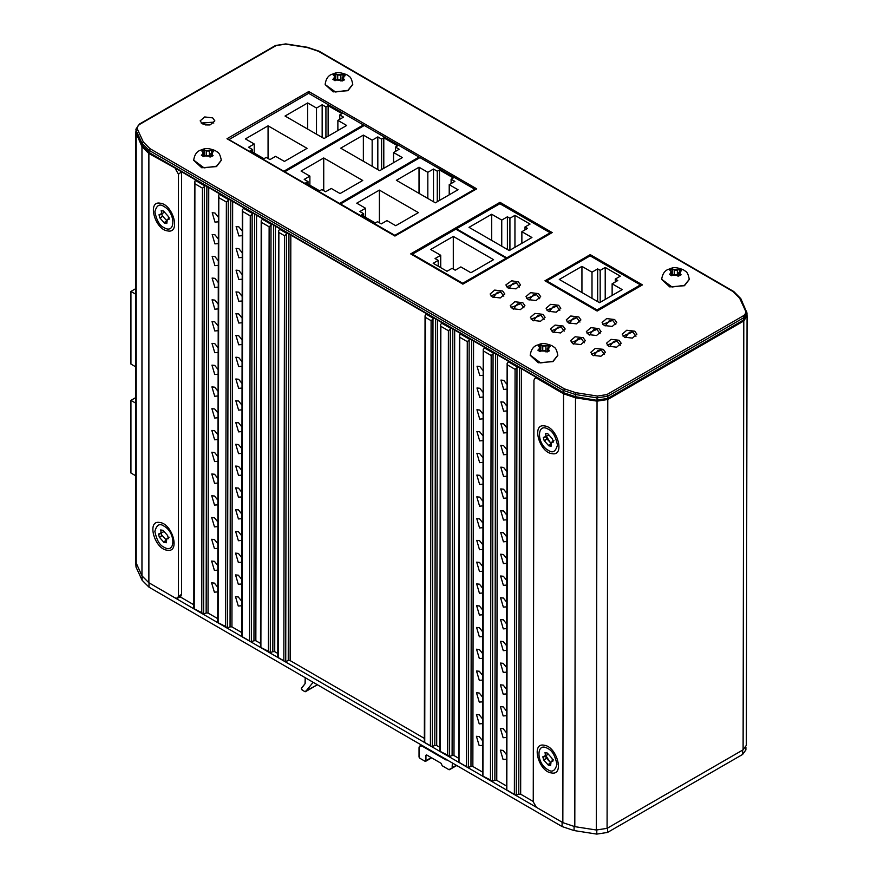 <?xml version="1.0" encoding="UTF-8"?>
<svg xmlns="http://www.w3.org/2000/svg" width="878" height="878" viewBox="0 0 878 878"><rect width="100%" height="100%" fill="white"/><g stroke="black" fill="none" stroke-linecap="round" stroke-linejoin="round"><path stroke-width="1.32" d="M209.502 124.961L205.375 124.928M462.739 284.077L462.739 283.254L506.145 258.198L506.145 259.175M506.145 258.198L455.825 229.147L412.419 254.203L412.419 254.905M462.739 283.254L412.419 254.203M453.3 236.412L493.557 259.658L470.915 272.729L460.851 266.912L455.188 270.183L452.049 268.372L447.012 271.269L433.172 263.279L438.21 260.382L435.06 258.56L440.723 255.289L430.659 249.484L453.3 236.412L453.3 269.096M440.723 267.636L440.723 255.289M438.21 260.382L438.21 266.188M533.253 801.493L520.665 794.195L521.367 368.705M519.48 367.608L518.777 794.195L515.649 795.314L506.474 790.002M518.777 794.195L520.665 794.195M180.056 596.799L193.829 604.777M206.857 186.432L206.154 613.02L203.027 614.139L193.862 608.827M206.154 613.02L208.042 613.02L217.733 618.639M230.76 200.294L230.058 626.87L226.93 628L217.766 622.678M230.058 626.87L231.946 626.87L241.626 632.489M254.664 214.144L253.962 640.72L250.834 641.851L241.669 636.539M253.962 640.72L255.849 640.731L256.552 215.231M260.503 643.42L255.849 640.731M273.53 225.075L272.838 651.663L269.7 652.782L260.536 647.47M272.838 651.663L274.726 651.663L275.418 226.173M277.799 653.451L274.726 651.663M288.939 234.009L288.247 660.596L285.109 661.716L277.832 657.49M288.247 660.596L290.135 660.596L424.359 738.376M435.499 318.944L434.808 745.532L431.669 746.651L424.392 742.426M434.808 745.532L436.695 745.532L437.387 320.031M439.768 747.31L436.695 745.532M452.807 328.965L452.104 755.552L448.976 756.671L439.801 751.359M452.104 755.552L453.992 755.552L454.683 330.062M458.645 758.252L453.992 755.552M471.673 339.907L470.97 766.483L467.842 767.613L458.678 762.302M470.97 766.483L472.858 766.494L482.538 772.102M495.576 353.757L494.874 780.344L491.746 781.464L482.582 776.152M494.874 780.344L496.761 780.344L506.441 785.953M508.713 361.363L507.133 363.382L507.528 364.952L515.079 369.331L518.141 366.839M196.09 180.199L194.905 181.033L194.905 183.787L202.456 188.155L205.529 185.664M219.994 194.049L218.809 194.883L218.809 197.638L226.359 202.006L229.432 199.515M243.897 207.899L242.317 209.908L242.712 211.488L250.263 215.867L253.325 213.365M262.763 218.841L261.194 220.85L261.578 222.419L269.129 226.798L272.202 224.307M280.06 228.862L278.491 230.87L278.875 232.451L284.538 235.732L287.611 233.241M426.62 313.797L425.051 315.806L425.435 317.386L431.098 320.668L434.171 318.165M442.029 322.731L440.46 324.739L440.855 326.32L448.395 330.688L451.468 328.196M460.906 333.662L459.721 334.496L459.721 337.251L467.272 341.63L470.345 339.127M484.81 347.512L483.229 349.532L483.624 351.101L491.175 355.48L494.237 352.978M516.966 367.673L516.264 795.49L506.825 790.024L507.528 364.952M506.782 580.479L503.39 576.275L500.603 575.99L503.379 585.341L506.771 585.066M506.749 602.242L503.357 598.039L500.57 597.764L503.346 607.115L506.738 606.841M506.705 624.017L503.324 619.813L500.537 619.528L503.303 628.878L506.705 628.604M506.672 645.791L503.292 641.577L500.504 641.302L503.27 650.653L506.672 650.379M506.639 667.554L503.248 663.351L500.46 663.066L503.237 672.416L506.628 672.142M506.606 689.329L503.215 685.114L500.427 684.84L503.204 694.191L506.595 693.916M506.573 711.092L503.182 706.889L500.394 706.603L503.171 715.954L506.562 715.68M506.529 732.867L503.149 728.652L500.361 728.378L503.127 737.729L506.529 737.454M506.496 754.63L503.105 750.427L500.317 750.141L503.094 759.492L506.485 759.218M507.1 384.553L503.72 380.35L500.932 380.075L503.698 389.415L507.1 389.141M507.067 406.327L503.676 402.124L500.888 401.839L503.665 411.189L507.056 410.915M507.034 428.091L503.643 423.887L500.855 423.613L503.632 432.964L507.023 432.678M506.99 449.865L503.61 445.662L500.822 445.376L503.588 454.727L506.99 454.453M506.957 471.629L503.577 467.425L500.789 467.151L503.555 476.502L506.957 476.216M506.924 493.403L503.533 489.2L500.745 488.914L503.522 498.265L506.913 497.991M506.891 515.166L503.5 510.963L500.712 510.689L503.489 520.039L506.88 519.765M506.847 536.941L503.467 532.737L500.679 532.452L503.445 541.803L506.847 541.528M506.815 558.704L503.434 554.501L500.647 554.227L503.412 563.577L506.815 563.303M483.624 351.101L482.922 776.174L490.473 779.971L491.175 355.48M493.063 353.812L492.36 781.639L490.473 779.971M482.878 566.628L479.487 562.425L476.699 562.139L479.476 571.49L482.867 571.216M483.196 370.703L479.816 366.499L477.028 366.214L479.794 375.564L483.196 375.29M482.845 588.392L479.454 584.188L476.666 583.914L479.443 593.265L482.834 592.979M482.812 610.166L479.421 605.963L476.633 605.677L479.41 615.028L482.801 614.754M482.768 631.93L479.388 627.726L476.6 627.452L479.366 636.802L482.768 636.528M482.735 653.704L479.344 649.5L476.556 649.215L479.333 658.566L482.724 658.291M482.702 675.467L479.311 671.264L476.524 670.99L479.3 680.34L482.691 680.066M482.67 697.242L479.278 693.038L476.491 692.753L479.267 702.104L482.659 701.829M482.626 719.016L479.245 714.802L476.458 714.527L479.223 723.878L482.626 723.604M482.593 740.78L479.201 736.576L476.425 736.291L479.19 745.641L482.582 745.367M483.163 392.477L479.772 388.263L476.984 387.988L479.761 397.339L483.152 397.065M483.13 414.24L479.739 410.037L476.952 409.752L479.728 419.102L483.119 418.828M483.098 436.015L479.706 431.8L476.919 431.526L479.695 440.877L483.087 440.602M483.054 457.778L479.673 453.575L476.886 453.289L479.651 462.64L483.054 462.366M483.021 479.553L479.629 475.338L476.842 475.064L479.618 484.415L483.01 484.14M482.988 501.316L479.597 497.113L476.809 496.838L479.586 506.178L482.977 505.904M482.955 523.09L479.564 518.887L476.776 518.602L479.553 527.952L482.944 527.678M482.911 544.854L479.531 540.65L476.743 540.376L479.509 549.727L482.911 549.441M469.159 339.962L468.457 767.789L459.018 762.323L459.721 337.251M440.855 326.32L440.152 751.381L447.703 755.19L448.395 330.688M450.293 329.03L449.591 756.858L447.703 755.19M425.435 317.386L424.743 742.459L432.294 746.827L432.986 318.999M286.426 234.064L285.734 661.891L278.183 657.523L278.875 232.451M261.578 222.419L260.887 647.492L268.438 651.3L269.129 226.798M271.017 225.141L270.314 652.958L268.438 651.3M242.712 211.488L242.01 636.561L251.448 642.027L252.151 214.199M241.999 405.241L238.618 401.037L235.831 400.752L238.596 410.103L241.999 409.828M242.076 361.703L238.684 357.5L235.897 357.214L238.673 366.565L242.065 366.291M242.141 318.165L238.761 313.962L235.973 313.676L238.739 323.027L242.141 322.753M242.218 274.627L238.827 270.424L236.039 270.139L238.816 279.489L242.207 279.215M241.68 601.167L238.289 596.963L235.513 596.678L238.278 606.029L241.669 605.754M241.757 557.629L238.366 553.425L235.578 553.14L238.355 562.491L241.746 562.216M241.823 514.091L238.432 509.888L235.644 509.602L238.421 518.953L241.812 518.678M241.9 470.553L238.509 466.35L235.721 466.064L238.498 475.415L241.889 475.141M242.284 231.09L238.904 226.886L236.116 226.601L238.882 235.952L242.284 235.677M241.966 427.015L238.575 422.801L235.787 422.527L238.564 431.877L241.955 431.603M241.933 448.779L238.542 444.575L235.754 444.301L238.531 453.641L241.922 453.366M241.856 492.317L238.476 488.113L235.688 487.839L238.454 497.189L241.856 496.904M241.79 535.854L238.399 531.651L235.611 531.377L238.388 540.727L241.779 540.442M241.713 579.392L238.333 575.189L235.545 574.914L238.311 584.265L241.713 583.991M242.251 252.853L238.86 248.65L236.072 248.375L238.849 257.726L242.24 257.452M242.185 296.402L238.794 292.187L236.006 291.913L238.783 301.264L242.174 300.989M242.108 339.94L238.717 335.725L235.93 335.451L238.706 344.802L242.098 344.527M242.043 383.477L238.651 379.263L235.864 378.989L238.64 388.339L242.032 388.065M218.809 197.638L218.106 622.711L225.657 626.508L226.359 202.006M228.247 200.349L227.545 628.176L225.657 626.508M218.095 391.39L214.715 387.187L211.927 386.902L214.693 396.252L218.095 395.978M218.172 347.853L214.781 343.649L211.993 343.364L214.77 352.715L218.161 352.44M218.238 304.315L214.858 300.111L212.07 299.826L214.836 309.177L218.238 308.902M218.315 260.777L214.923 256.574L212.136 256.288L214.912 265.639L218.304 265.365M218.381 217.239L215 213.036L212.213 212.75L214.978 222.101L218.381 221.827M217.81 565.542L214.43 561.338L211.642 561.064L214.408 570.404L217.81 570.129M217.887 522.004L214.495 517.8L211.708 517.515L214.484 526.866L217.876 526.591M217.953 478.466L214.572 474.263L211.785 473.977L214.55 483.328L217.953 483.054M218.029 434.928L214.638 430.725L211.85 430.439L214.627 439.79L218.018 439.516M218.062 413.165L214.682 408.95L211.894 408.676L214.66 418.027L218.051 417.752M217.996 456.703L214.605 452.488L211.817 452.214L214.594 461.565L217.985 461.29M217.92 500.24L214.539 496.026L211.752 495.752L214.517 505.102L217.92 504.828M217.854 543.778L214.462 539.564L211.675 539.29L214.451 548.64L217.843 548.366M217.777 587.316L214.397 583.113L211.609 582.827L214.375 592.178L217.777 591.904M218.348 239.003L214.956 234.799L212.18 234.525L214.945 243.875L218.337 243.59M218.282 282.54L214.891 278.337L212.103 278.063L214.88 287.413L218.271 287.139M218.205 326.078L214.825 321.875L212.037 321.6L214.803 330.951L218.194 330.677M218.139 369.616L214.748 365.413L211.96 365.138L214.737 374.489L218.128 374.215M194.905 183.787L194.214 608.849L201.764 612.657L202.456 188.155M204.344 186.498L203.641 614.326L201.764 612.657M548.311 450.326C552.624 453.421 555.664 451.676 557.442 445.091C555.686 436.454 552.657 431.186 548.344 429.276C536.579 421.89 536.546 444.081 548.311 450.326M547.817 748.561C536.063 741.164 536.019 763.366 547.784 769.611C552.097 772.706 555.137 770.961 556.926 764.365C555.17 755.728 552.13 750.46 547.817 748.561M537.095 378.451L563.544 393.783L562.842 822.631L536.392 807.31L533.253 801.855L533.945 380.262L534.867 378.231L537.643 378.133M563.544 393.783L575.507 397.789L597.04 401.147L607.774 399.501L743.798 320.964L747.024 315.915M747.057 316.431L746.355 745.279L743.106 749.823L607.082 828.349L596.338 830.006L574.805 826.648L562.842 822.631M550.363 762.697L546.072 755.903M550.879 443.423L546.599 436.618M175.852 168.466L148.876 153.507L141.962 146.593L135.816 132.501L135.816 561.766M135.914 131.645L135.816 132.501M175.326 168.774L178.464 174.217L178.464 596.217L177.543 598.258L175.326 598.039L148.876 582.762L141.962 575.858L135.849 562.26M163.999 547.192C175.765 554.556 175.765 532.342 163.999 526.131C159.686 523.036 156.646 524.792 154.879 531.399C156.646 540.036 159.686 545.304 163.999 547.192M163.999 227.611C175.765 234.975 175.765 212.75 163.999 206.539C159.686 203.455 156.646 205.211 154.879 211.807C156.646 220.455 159.686 225.712 163.999 227.611M181.57 171.781L178.464 174.217M177.543 598.258L180.692 596.436L181.614 594.406L181.614 172.406M518.382 281.937L511.633 280.784L505.86 284.922L508.011 287.929L516.001 288.862L520.533 284.944L518.382 281.937M597.172 311.042L544.964 280.784L590.246 254.631L642.455 284.889L597.172 311.042M462.882 284.154L410.674 253.896L499.988 202.324L552.196 232.582L462.882 284.154M394.946 236.05L226.996 138.724L308.771 91.51L476.71 188.836L394.946 236.05M603.307 349.345L605.458 352.352L600.925 356.259L592.924 355.338L590.773 352.319L595.306 348.412L603.307 349.345M212.685 117.871L214.836 120.879L210.303 124.797L202.302 123.864L200.162 120.857L204.695 116.95L212.685 117.871M619.034 340.258L621.174 343.265L616.641 347.183L608.652 346.25L606.5 343.243L611.033 339.336L619.034 340.258M634.75 331.182L636.901 334.189L632.369 338.107L624.379 337.174L622.228 334.167L626.76 330.249L634.75 331.182M583.179 337.679L585.33 340.686L580.786 344.593L572.796 343.671L570.645 340.664L575.178 336.746L583.179 337.679M598.906 328.591L601.046 331.61L596.513 335.517L588.523 334.584L586.372 331.577L590.905 327.67L598.906 328.591M614.622 319.515L616.773 322.522L612.24 326.44L604.251 325.508L602.099 322.5L606.632 318.593L614.622 319.515M563.05 326.012L565.202 329.02L560.658 332.938L552.668 332.005L550.517 328.998L555.05 325.079L563.05 326.012M578.778 316.936L580.918 319.943L576.385 323.85L568.395 322.928L566.244 319.921L570.777 316.003L578.778 316.936M542.922 314.346L545.073 317.353L540.53 321.271L532.54 320.338L530.389 317.331L534.921 313.413L542.922 314.346M558.638 305.27L560.79 308.277L556.257 312.184L548.267 311.262L546.116 308.255L550.649 304.337L558.638 305.27M522.794 302.68L524.934 305.687L520.402 309.605L512.412 308.672L510.261 305.665L514.793 301.747L522.794 302.68M538.51 293.603L540.661 296.61L536.129 300.528L528.139 299.596L525.988 296.588L530.521 292.67L538.51 293.603M502.666 291.013L504.806 294.02L500.273 297.938L492.284 297.005L490.133 293.998L494.665 290.091L502.666 291.013M742.865 316.069L743.809 317.704L607.785 396.23L606.841 394.595L742.865 316.069C745.389 314.511 746.234 312.689 745.4 310.603L739.627 298.136L733.064 291.562L318.484 51.297L307.124 47.489L285.591 44.13L276.142 45.579L140.118 124.116C137.583 125.675 136.738 127.497 137.583 129.582L143.355 142.049L149.908 148.623L564.488 388.888L575.858 392.696L597.391 396.055L597.04 397.888L575.507 394.529L575.858 392.696M606.841 394.595L597.391 396.055M201.194 123.041L212.685 122.229L213.793 123.063M590.246 254.631L590.246 255.915M499.988 202.324L499.988 203.806M308.771 91.51L308.771 93.397M597.04 310.966L597.04 309.945L640.435 284.889L590.115 255.838L546.709 280.894L546.709 281.794M506.771 258.812L506.771 257.836L550.177 232.78L550.177 233.746M550.177 232.78L499.856 203.729L456.45 228.785L456.45 229.509M394.804 235.973L394.804 235.326L474.691 189.198L474.691 190.01M474.691 189.198L419.969 157.601L340.082 204.256M339.138 203.707L419.025 157.063L419.025 158.15M419.025 157.063L364.304 125.466L284.417 172M283.473 171.451L363.36 124.917L363.36 126.015M363.36 124.917L308.628 93.32L228.752 139.734M640.435 284.889L640.435 286.063M597.04 309.945L546.709 280.894M581.938 266.374L592.002 272.18L597.666 268.909L600.179 270.369L605.216 267.461L620.307 276.175L615.28 279.083L617.794 280.532L612.131 283.803L622.195 289.608L599.553 302.69L559.297 279.445L581.938 266.374L581.938 292.517M491.68 214.254L501.744 220.071L507.396 216.8L509.92 218.249L514.947 215.351L530.049 224.066L525.011 226.963L527.524 228.423L521.872 231.693L531.936 237.499L509.284 250.57L469.028 227.336L491.68 214.254L491.68 240.407M506.771 257.836L456.45 228.785M363.668 213.716L361.473 214.978L375.312 222.968L377.507 221.706L381.282 223.879L386.946 220.608L395.748 225.701L418.4 212.619L379.395 190.109L356.753 203.18L365.555 208.262L359.892 211.532L363.668 213.716L363.668 216.251M437.266 201.731L437.266 171.221L433.491 169.048L427.827 172.307L419.025 167.226L396.384 180.297L435.378 202.818L458.02 189.747L449.218 184.665L454.881 181.395L451.105 179.211L451.105 183.568M437.266 171.221L439.472 169.948L453.3 177.938L451.105 179.211M394.804 235.326L340.082 203.729M308.002 181.57L305.796 182.843L319.636 190.833L321.842 189.56L325.617 191.744L331.28 188.474L340.082 193.555L362.724 180.484L323.73 157.963L301.088 171.045L309.89 176.127L304.227 179.397L308.002 181.57L308.002 184.117M381.601 169.586L381.601 139.086L377.825 136.902L372.162 140.173L363.36 135.091L340.708 148.162L379.713 170.683L402.354 157.601L393.553 152.52L399.205 149.249L395.44 147.076L395.44 151.433M381.601 139.086L383.796 137.813L397.635 145.803L395.44 147.076M339.138 203.18L284.417 171.583M252.337 149.436L250.131 150.709L263.971 158.698L266.177 157.425L269.952 159.598L275.604 156.339L284.417 161.42L307.059 148.349L268.064 125.828L245.412 138.9L254.225 143.981L248.562 147.252L252.337 149.436L252.337 151.971M325.925 137.451L325.925 106.94L322.16 104.767L316.497 108.038L307.684 102.945L285.043 116.028L324.048 138.537L346.689 125.466L337.876 120.385L343.539 117.114L339.764 114.93L339.764 119.287M325.925 106.94L328.131 105.678L341.97 113.657L339.764 114.93M283.473 171.045L228.752 139.448M612.131 295.425L612.131 283.803M592.002 272.18L592.002 298.333M605.216 299.42L605.216 267.461M521.872 243.305L521.872 231.693M501.744 220.071L501.744 246.213M514.947 247.3L514.947 215.351M379.395 222.792L379.395 190.109M365.555 217.349L365.555 208.262M449.218 194.828L449.218 184.665M419.025 167.226L419.025 193.379M427.827 172.307L427.827 198.461M439.472 200.458L439.472 169.948M323.73 190.647L323.73 157.963M309.89 185.203L309.89 176.127M393.553 162.693L393.553 152.52M363.36 135.091L363.36 161.234M372.162 140.173L372.162 166.315M383.796 168.313L383.796 137.813M268.064 158.512L268.064 125.828M254.225 153.068L254.225 143.981M337.876 130.548L337.876 120.385M307.684 102.945L307.684 129.099M316.497 108.038L316.497 134.18M328.131 136.178L328.131 105.678M597.666 268.909L597.666 301.593M600.179 302.328L600.179 270.369M615.28 279.083L615.28 281.992M507.396 216.8L507.396 249.484M509.92 250.208L509.92 218.249M525.011 226.963L525.011 229.871M433.491 169.048L433.491 201.731M377.825 136.902L377.825 169.586M322.16 104.767L322.16 137.451M135.816 559.966L136.024 567.078L142.082 580.226L148.997 587.162L562.085 826.56L574.069 830.566L596.788 834.1L607.521 832.443L742.645 754.432L745.905 749.9L745.905 747.09M148.876 582.729L193.818 608.783L194.521 182.207M203.279 614.26L217.722 622.634L218.424 196.057M227.182 628.11L241.626 636.484L242.317 209.908M251.086 641.972L260.492 647.415L261.194 220.85M269.952 652.903L277.799 657.446M285.372 661.836L424.359 742.382M431.932 746.772L439.768 751.316L440.46 324.739M449.229 756.792L458.634 762.247M468.095 767.734L482.538 776.097L483.229 349.532M491.998 781.585L506.441 789.948L507.133 363.382M515.902 795.435L562.096 822.203L562.085 826.56M607.521 832.443L607.532 828.097L742.645 750.075L742.645 754.432M135.651 561.053L136.024 567.078M305.193 677.684L305.182 683.227A1.339 0.768 60 0 1 305.039 683.732L305.193 677.684M301.549 688.023L305.039 683.732L301.395 688.517L302.339 690.152L304.82 691.59L302.339 690.152A1.339 0.768 -120 0 1 301.395 688.517A1.339 0.768 -120 0 1 301.549 688.023M304.82 691.59L305.61 691.546L313.139 682.294L305.61 691.546L317.386 684.752L304.82 691.59A1.339 0.768 -120 0 0 305.489 691.655A1.339 0.768 -120 0 0 305.61 691.546M445.772 759.843L446.715 759.305L445.772 759.843L422.186 746.168L419.958 745.949L419.036 747.979L419.025 756.682L419.036 747.979A4.445 2.568 -120 0 1 419.958 745.949L421.484 745.071L419.958 745.949A4.445 2.568 -120 0 1 422.186 746.168L445.772 759.843L446.375 759.503L445.772 759.843A1.339 0.768 60 0 0 446.441 759.909A1.339 0.768 60 0 0 446.65 759.657M419.025 756.682L419.958 758.318L424.996 761.237L419.958 758.318A1.339 0.768 -120 0 1 419.025 756.682M424.996 761.237L425.94 760.699L425.951 755.618L425.94 760.699L431.274 757.615L424.996 761.237A1.339 0.768 -120 0 0 425.665 761.303A1.339 0.768 -120 0 0 425.94 760.699M426.895 755.08L425.951 755.618A1.339 0.768 60 0 1 426.225 755.003A1.339 0.768 60 0 1 426.895 755.08L425.951 755.618L426.895 755.069L441.052 763.278L441.678 764.365L441.052 763.278L426.895 755.08L425.951 755.618M441.678 764.727L442.303 765.825L448.834 769.6L442.303 765.825L441.678 764.727M448.834 769.6L452.093 768.184L449.503 769.677A1.339 0.768 -120 0 1 448.834 769.6M452.093 768.184L456.736 765.506L452.093 768.184L456.736 765.506L452.093 768.184L452.379 762.982L452.379 767.57L456.351 765.276L452.093 768.184A1.339 0.768 -120 0 0 452.379 767.57M544.645 425.962C531.322 423.031 539.147 452.433 552.01 453.641C565.322 456.571 557.497 427.169 544.645 425.962M543.789 437.573C545.523 437.617 546.149 436.432 545.677 434.006L545.512 433.403L547.828 433.765L552.46 438.945L553.305 442.106L551.603 442.282L551.143 446.2L548.827 445.837L544.184 440.657L543.35 437.496L548.322 435.323M551.417 444.235L548.827 445.837M545.677 434.006L546.599 433.567M544.184 440.657L546.785 439.066L546.028 436.234M544.634 440.734L546.785 439.066M547.235 439.132L551.252 443.62L548.662 445.223M160.312 203.235C146.999 200.305 154.824 229.707 167.687 230.914C181 233.844 173.175 204.442 160.312 203.235M159.467 214.847C161.201 214.891 161.826 213.705 161.343 211.28L161.179 210.676L163.506 211.038L168.137 216.218L168.982 219.379L167.27 219.555L166.809 223.473L164.493 223.111L159.862 217.931L159.017 214.77L163.988 212.597M167.094 221.508L164.493 223.111M161.343 211.28L162.276 210.841M159.862 217.931L162.452 216.328L161.706 213.508M160.312 218.007L162.452 216.328M162.902 216.405L166.93 220.894L164.329 222.496M544.119 745.246C530.806 742.316 538.631 771.718 551.483 772.925C564.806 775.856 556.981 746.454 544.119 745.246M543.273 756.858C544.997 756.902 545.622 755.706 545.15 753.291L544.986 752.676L547.301 753.05L551.944 758.219L552.778 761.38L551.077 761.566L550.616 765.484L548.3 765.122L543.669 759.942L542.823 756.781L547.795 754.597M550.89 763.52L548.3 765.122M545.15 753.291L546.083 752.852M543.669 759.942L546.259 758.34L545.512 755.519M544.119 760.019L546.259 758.34M546.709 758.416L550.736 762.905L548.135 764.508M159.796 522.52C146.472 519.589 154.298 548.991 167.16 550.199C180.473 553.129 172.648 523.727 159.796 522.52M158.94 534.131C160.674 534.175 161.3 532.979 160.828 530.564L160.663 529.95L162.979 530.323L167.61 535.492L168.455 538.653L166.754 538.84L166.293 542.758L163.977 542.395L159.335 537.215L158.501 534.054L163.473 531.87M166.568 540.793L163.977 542.395M160.828 530.564L161.75 530.125M159.335 537.215L161.936 535.613L161.179 532.792M159.785 537.292L161.936 535.613M162.386 535.69L166.403 540.179L163.813 541.781M334.397 75.782L333.344 75.19L335.912 73.917L337.701 75.014L340.84 75.157L342.936 74.235L345.131 75.727L343.046 76.649L342.804 78.46L344.604 79.788L342.036 81.061L340.236 79.733L337.108 79.591L335.012 80.743L332.806 79.25L334.902 78.098L335.144 76.287L334.397 75.782L334.035 78.537M335.67 80.326L335.144 76.287M352.747 84.475L347.94 90.686L333.201 91.872L325.178 84.606L335.528 91.992L347.94 90.324L352.747 84.288C350.959 75.256 348.972 76.891 346.975 74.773C336.559 70.822 335.517 73.379 331.73 74.345C328.12 75.695 325.936 78.998 325.178 84.244M335.912 73.917L335.67 79.722M340.84 75.157L340.829 80.963L342.925 79.931M342.266 80.941L342.266 77.615L342.804 80.655M342.925 76.704L342.936 74.235M670.913 270.808L669.87 270.215L672.427 268.942L674.227 270.04L677.366 270.183L679.451 269.261L681.657 270.742L679.561 271.664L679.331 273.486L681.119 274.814L678.562 276.076L676.762 274.748L673.624 274.605L671.538 275.769L669.332 274.276L671.429 273.124L671.659 271.313L670.913 270.808L670.551 273.552M672.197 275.341L671.659 271.313M689.263 279.489L684.467 285.712L669.716 286.886L661.694 279.445M672.427 268.942L672.197 274.748M677.366 270.183L677.355 275.988L679.451 274.946M678.782 275.955L678.793 272.641L679.32 275.681M679.451 271.73L679.451 269.261M202.928 151.685L201.885 151.093L204.442 149.82L206.242 150.917L209.381 151.06L211.466 150.138L213.672 151.62L211.576 152.542L211.346 154.363L213.134 155.691L210.577 156.953L208.777 155.625L205.639 155.483L203.542 156.646L201.347 155.154L203.433 154.001L203.674 152.19L202.928 151.685L202.566 154.429M204.212 156.218L203.674 152.19M221.278 160.367L216.482 166.59L201.731 167.764L193.709 160.323M204.442 149.82L204.212 155.625M209.381 151.06L209.37 156.866L211.455 155.823M210.797 156.833L210.808 153.518L211.335 156.558M211.466 152.607L211.466 150.138M539.454 346.711L538.401 346.119L540.969 344.845L542.769 345.943L545.896 346.086L547.993 345.164L550.199 346.645L548.102 347.567L547.861 349.378L549.661 350.706L547.093 351.979L545.293 350.651L542.165 350.509L540.069 351.661L537.863 350.179L539.959 349.027L540.2 347.216L539.454 346.711L539.092 349.455M540.727 351.244L540.2 347.216M557.804 355.392L552.997 361.615L538.258 362.79L530.235 355.349M540.969 344.845L540.727 350.64M545.896 346.086L545.886 351.891L547.982 350.849M547.323 351.858L547.323 348.544L547.861 351.573M547.993 347.633L547.993 345.164M135.816 366.883L130.932 364.063L130.932 291.43L135.816 294.251M135.816 288.61L130.932 291.43M135.816 475.832L130.932 473.012L130.932 400.379L135.816 403.2M135.816 397.558L130.932 400.379M519.535 287.084L516.396 282.925L513.059 283.254L508.955 288.39M503.807 296.16L500.669 292.001L497.332 292.341L493.227 297.466M559.802 310.395L556.652 306.17L553.316 306.499L549.189 311.712M544.086 319.471L540.925 315.246L537.588 315.575L533.462 320.788M615.807 324.63L612.635 320.327L609.299 320.668L605.14 325.947M584.353 342.782L581.181 338.491L577.845 338.82L573.685 344.11M600.08 333.706L596.908 329.415L593.572 329.744L589.412 335.034M635.946 336.285L632.764 331.95L629.427 332.279L625.257 337.613M604.492 354.449L601.309 350.113L597.984 350.443L593.802 355.766M620.219 345.361L617.036 341.037L613.7 341.366L609.53 346.689M579.941 322.05L576.78 317.792L573.444 318.121L569.295 323.367M564.214 331.127L561.053 326.868L557.717 327.198L553.568 332.444M539.674 298.739L536.524 294.547L533.187 294.876L529.072 300.056M523.946 307.816L520.797 303.623L517.46 303.953L513.345 309.133M508.153 361.681L517.592 367.158M195.542 180.517L204.969 185.982M219.445 194.367L228.873 199.833M243.338 208.218L252.776 213.683M262.215 219.16L271.653 224.625M279.511 229.18L287.062 233.559M426.071 314.115L433.622 318.484M441.48 323.049L450.919 328.515M460.357 333.98L469.785 339.446M484.25 347.831L493.688 353.296M496.761 780.344L497.464 354.844M472.858 766.494L473.56 340.993M290.135 660.596L290.827 235.095M231.946 626.87L232.648 201.38M208.042 613.02L208.744 187.53M514.376 793.833L515.079 369.331M466.569 766.121L467.272 341.63M283.846 660.234L284.538 235.732M431.098 320.668L430.407 745.159M250.263 215.867L249.561 640.358M575.507 397.789L574.805 826.648M597.04 401.147L596.338 830.006M743.798 320.964L743.106 749.823M607.082 828.349L607.774 399.501M148.876 582.762L148.876 153.507M141.962 146.593L141.962 575.858M136.2 563.424L136.2 134.169M178.464 596.217L181.614 594.406M564.488 388.888L563.544 390.512L575.507 394.529L575.507 396.702L597.38 400.401M575.507 396.702L563.544 392.696L563.544 390.512L148.964 150.259L149.908 148.623M143.355 142.049L142.06 143.333L148.964 150.259L148.964 152.432L564.488 393.234M149.908 152.981L142.06 145.507L142.06 143.333L136.288 130.866L137.583 129.582M275.198 46.128L276.142 45.579M140.118 124.116L139.174 124.654M318.484 51.297L319.427 51.846M734.008 292.1L733.064 291.562M739.627 298.136L740.911 299.025M606.83 398.952L743.809 319.877L743.809 317.704L747.068 313.161L740.834 298.663L733.734 291.496L319.153 51.231L307.333 47.258L285.789 43.9L275.472 45.513L139.448 124.05L135.914 129.198L136.288 133.05L142.137 145.869L149.238 153.046L563.819 393.3L575.65 397.273L597.183 400.631L607.499 399.018L743.523 320.481L747.057 315.334L742.854 320.415M746.684 311.492L745.4 310.603M142.06 145.507L143.344 146.396M137.572 133.939L136.288 133.05L135.914 129.198M142.137 145.869L136.288 133.05M607.785 396.23L607.785 398.414L597.04 400.061L597.04 397.888L607.785 396.23M142.082 580.226L142.093 575.869M596.788 834.1L596.799 829.743M574.08 826.209L574.069 830.566M149.008 582.805L148.997 587.162M422.79 745.828L422.186 746.168L422.79 745.828M340.993 80.238L336.23 80.019M334.902 78.098L334.902 80.655M336.954 74.509L341.718 74.729M343.913 76.21L343.55 78.965M337.701 75.014L337.701 79.382M661.694 279.27L672.043 287.007L684.467 285.35L689.274 279.314C687.474 270.281 685.488 271.917 683.49 269.798C673.086 265.847 672.032 268.405 668.257 269.37C664.646 270.72 662.462 274.013 661.694 279.27L661.694 279.632M677.509 275.253L672.757 275.044M671.429 273.124L671.418 275.681M673.481 269.535L678.233 269.755M680.439 271.236L680.077 273.991M674.227 270.04L674.216 274.397M193.709 160.147L204.058 167.885L216.482 166.227L221.289 160.191C219.489 151.159 217.503 152.794 215.505 150.676C205.09 146.725 204.047 149.282 200.272 150.248C196.661 151.598 194.477 154.89 193.709 160.147L193.709 160.509M209.524 156.13L204.772 155.922M203.433 154.001L203.433 156.558M205.496 150.412L210.248 150.632M212.454 152.113L212.092 154.868M206.242 150.917L206.231 155.274M530.235 355.162L540.585 362.91L552.997 361.253L557.804 355.217C556.015 346.184 554.029 347.809 552.032 345.702C541.616 341.74 540.574 344.308 536.787 345.274C533.176 346.623 530.992 349.916 530.235 355.162L530.235 355.535M546.05 351.156L541.287 350.948M539.959 349.027L539.959 351.584M542.011 345.438L546.774 345.647M548.969 347.139L548.607 349.883M542.769 345.943L542.758 350.3M516.396 282.925L506.65 286.843M500.669 292.001L490.923 295.93M556.652 306.17L546.895 310.154M540.925 315.246L531.168 319.23M612.635 320.327L602.857 324.388M581.181 338.491L571.402 342.541M596.908 329.415L587.13 333.464M632.764 331.95L622.974 336.044M601.309 350.113L591.52 354.196M617.036 341.037L607.247 345.12M576.78 317.792L567.012 321.809M561.053 326.868L551.285 330.885M536.524 294.547L526.767 298.498M520.797 303.623L511.051 307.585M424.348 742.36L425.051 315.806M458.634 762.236L459.337 335.67M277.788 657.424L278.491 230.87M534.867 378.231L536.337 377.375M136.364 133.412L135.903 131.371M746.607 311.13L747.057 315.334M305.489 691.655L317.419 684.763L305.489 691.655M425.665 761.303L431.669 757.846L425.665 761.303M553.941 440.646L551.603 442.282M169.619 217.92L167.27 219.555M553.425 759.92L551.077 761.566M169.092 537.193L166.754 538.84"/></g></svg>
